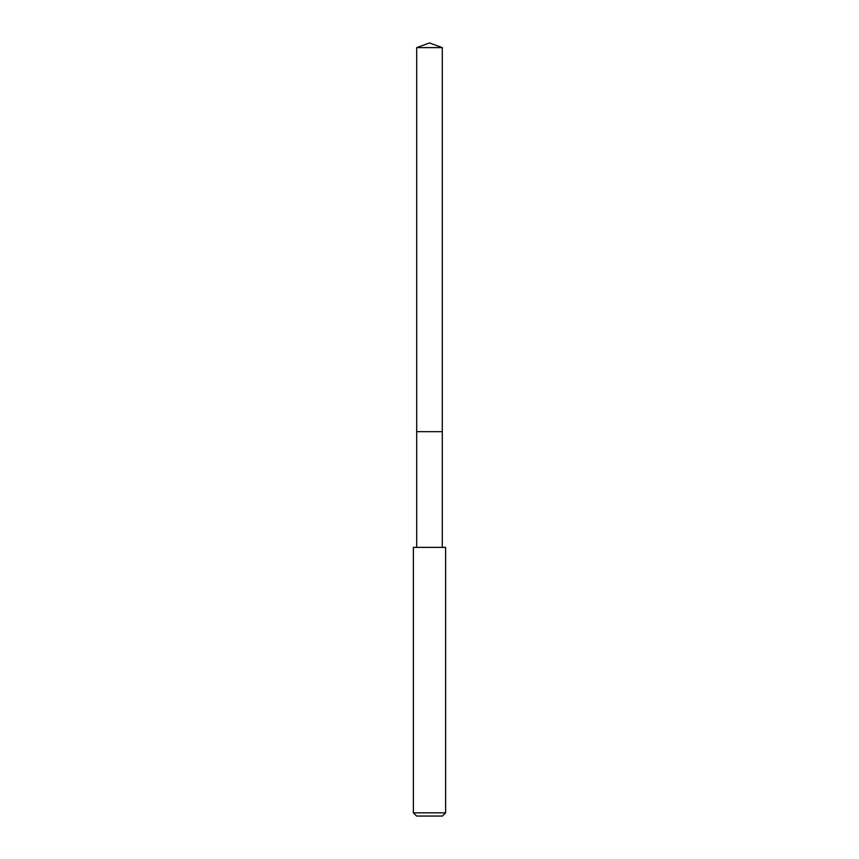 <?xml version="1.0" encoding="UTF-8"?>
<svg xmlns="http://www.w3.org/2000/svg" width="859" height="859" viewBox="0 0 859 859"><rect width="100%" height="100%" fill="white"/><g stroke="black" fill="none" stroke-linecap="round" stroke-linejoin="round"><path stroke-width="1.29" d="M442.299 547.366L442.299 47.61L416.701 47.61L416.701 431.68L442.299 431.68L416.701 431.68L416.701 47.61L429.5 42.95L416.701 47.61M429.5 547.366L413.383 547.366L413.383 812.829L445.617 812.829L445.617 547.366L429.5 547.366M413.383 812.829L416.604 816.05L442.396 816.05L445.617 812.829M429.5 42.95L442.299 47.61M416.701 547.366L416.701 431.68"/></g></svg>
